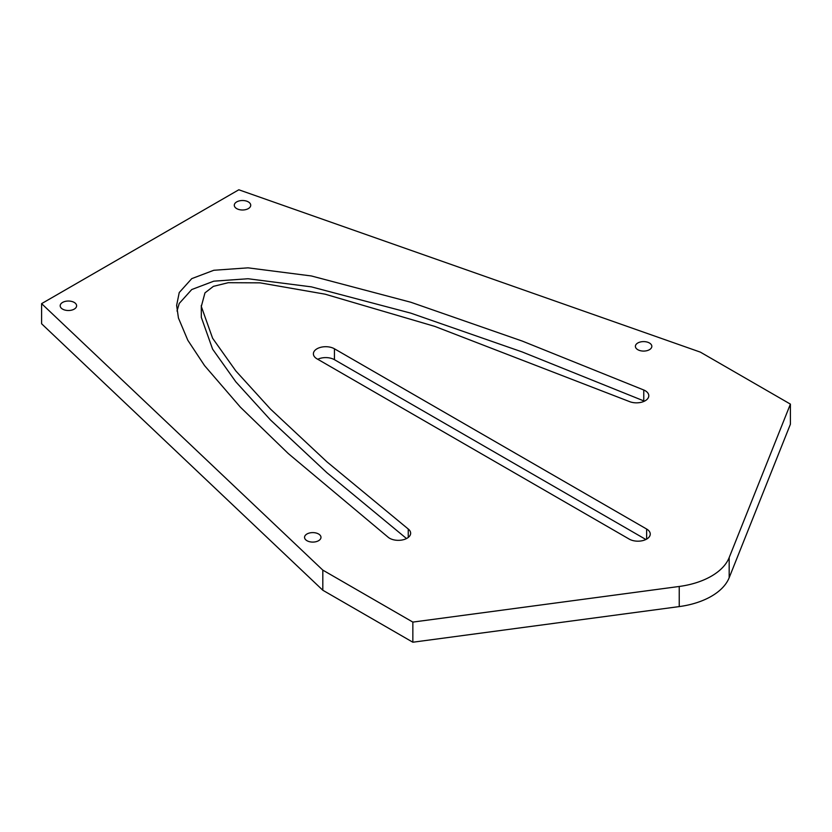 <?xml version="1.0" encoding="UTF-8"?>
<svg xmlns="http://www.w3.org/2000/svg" width="832" height="832" viewBox="0 0 832 832"><rect width="100%" height="100%" fill="white"/><g stroke="black" fill="none" stroke-linecap="round" stroke-linejoin="round"><path stroke-width="1.25" d="M318.583 533.998A8.216 4.742 180 0 1 320.986 537.347A8.216 4.742 180 0 1 312.77 542.09A8.216 4.742 180 0 1 304.554 537.347A8.216 4.742 180 0 1 309.629 532.969A8.216 4.742 180 0 1 318.583 533.998M74.204 302.422A8.216 4.742 180 0 1 76.617 305.77A8.216 4.742 180 0 1 68.401 310.513A8.216 4.742 180 0 1 60.185 305.77A8.216 4.742 180 0 1 65.25 301.392A8.216 4.742 180 0 1 74.204 302.422M248.321 201.895A8.216 4.742 180 0 1 250.723 205.254A8.216 4.742 180 0 1 242.507 209.997A8.216 4.742 180 0 1 234.291 205.254A8.216 4.742 180 0 1 239.366 200.876A8.216 4.742 180 0 1 248.321 201.895M649.418 342.992A8.216 4.742 180 0 1 651.83 346.341A8.216 4.742 180 0 1 643.614 351.083A8.216 4.742 180 0 1 635.398 346.341A8.216 4.742 180 0 1 640.463 341.962A8.216 4.742 180 0 1 649.418 342.992M177.018 311.033L179.234 303.451L191.745 289.536L213.793 281.174L248.019 278.741L311.386 286.863L410.81 313.144L522.267 351.978L643.77 400.899A12.324 7.114 180 0 1 644.394 401.18M388.398 537.441L288.205 453.482L240.365 407.139L204.568 365.633L187.803 340.236L178.443 318.032L176.634 305.386L179.234 292.552L191.745 278.637L213.793 270.275L248.019 267.842L311.386 275.964L410.81 302.245L522.267 341.078L643.77 390A12.324 7.114 180 0 1 648.794 395.73A12.324 7.114 180 0 1 642.034 402.085A12.324 7.114 180 0 1 629.179 401.461L434.855 326.414L325.125 294.185L260.052 282.849L228.27 282.693L213.387 286.364L204.974 292.864L201.313 306.467L212.607 338.25L235.851 370.968L270.514 409.094L326.924 461.833L408.252 529.017A12.324 7.114 180 0 1 410.644 533.229A12.324 7.114 180 0 1 402.168 539.989A12.324 7.114 180 0 1 388.398 537.441M201.292 305.427L201.313 317.366L212.607 349.149L235.851 381.867L270.514 419.994L326.924 472.732L406.515 538.543M629.21 539.094L317.002 358.842A12.324 7.114 180 0 1 313.394 353.818A12.324 7.114 180 0 1 321.006 347.246A12.324 7.114 180 0 1 334.433 348.785L646.641 529.038A12.324 7.114 180 0 1 650.25 534.071A12.324 7.114 180 0 1 642.637 540.644A12.324 7.114 180 0 1 629.21 539.094M317.762 359.278A12.324 7.114 180 0 1 334.433 359.684L645.882 539.5M322.816 570.118L412.849 622.097L679.234 586.466A66.695 38.511 0 0 0 729.175 557.596L790.4 404.113L700.367 352.134L238.815 189.779L41.6 303.638L41.6 323.762L322.816 590.242L322.816 570.118L41.6 303.638M412.849 622.097L412.849 642.221L322.816 590.242M790.4 404.113L790.4 424.237L729.175 577.71A66.695 38.511 180 0 1 679.234 606.59L412.849 642.221M643.77 390L643.77 400.899M408.252 529.017L408.252 537.441M646.641 529.038L646.641 539.094M334.433 348.785L334.433 359.684M679.234 586.466L679.234 606.59M729.175 557.596L729.175 577.71"/></g></svg>
